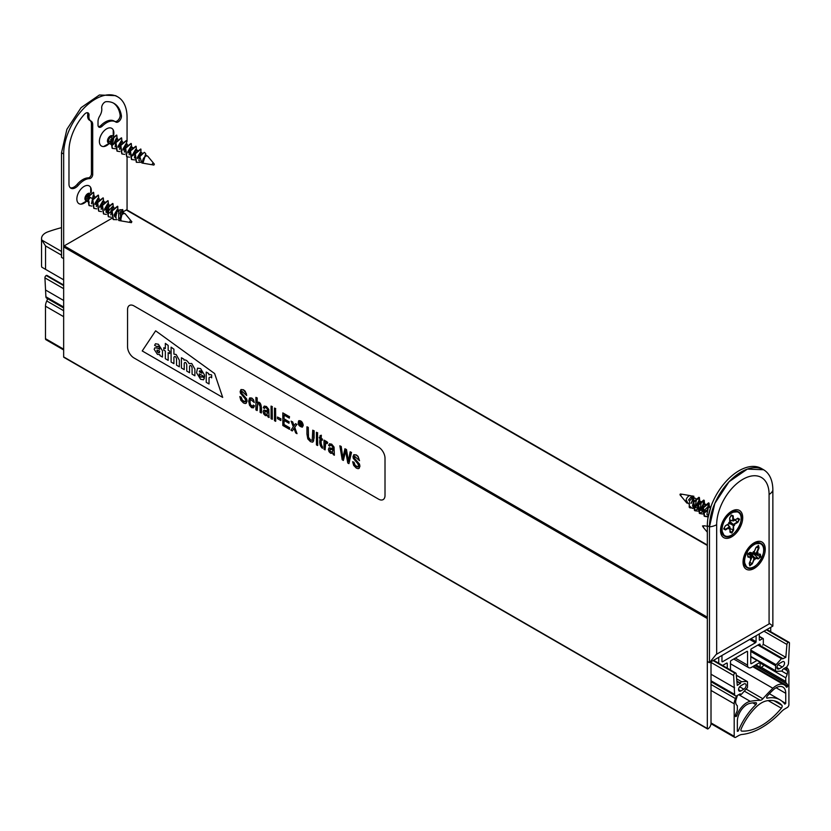 <?xml version="1.0" encoding="UTF-8"?>
<svg xmlns="http://www.w3.org/2000/svg" width="831" height="831" viewBox="0 0 831 831"><rect width="100%" height="100%" fill="white"/><g stroke="black" fill="none" stroke-linecap="round" stroke-linejoin="round"><path stroke-width="1.25" d="M770.721 631.726L770.721 627.322M127.07 210.305A0.914 0.53 120 0 0 126.322 210.004L123.3 211.739M707.326 545.437L126.322 210.004M122.375 212.279L119.934 213.692M116.163 215.863L114.678 216.725M112.04 218.241L64.195 245.872A0.914 0.53 120 0 0 63.655 246.921L63.655 356.894A0.914 0.53 120 0 0 64.299 357.268M707.326 617.173L64.195 245.872M707.326 618.399A0.914 0.53 120 0 0 707.316 618.534L707.316 728.507A0.914 0.53 120 0 0 708.043 728.829A4.529 2.618 120 0 0 711.014 723.396L711.014 661.798M756.085 635.777L756.085 641.646A0.914 0.53 -60 0 1 755.441 642.758L722.606 661.715A0.914 0.53 -60 0 1 721.962 661.351L721.962 655.482M718.742 657.342L718.742 663.2A0.914 0.53 -60 0 1 718.742 663.242M722.575 665.454L726.626 663.117A0.914 0.53 -60 0 1 727.27 663.481L727.27 668.166M730.491 670.025L730.491 661.621A0.914 0.53 -60 0 1 731.135 660.51L746.913 651.4A0.914 0.53 -60 0 1 747.557 651.774L747.557 665.153A5.464 3.158 120 0 0 748.679 667.657A5.464 3.158 120 0 0 751.411 667.386L759.461 662.733A0.914 0.53 -60 0 1 760.105 663.107L760.105 667.2A0.914 0.53 120 0 0 760.749 667.563L762.681 666.452A0.914 0.53 120 0 0 763.325 665.34M763.325 664.852L763.325 664.073M757.02 660.427L751.411 663.668A0.914 0.53 -60 0 1 750.767 663.294L750.767 649.915A0.914 0.53 -60 0 1 751.411 648.803L759.461 644.16A0.914 0.53 -60 0 1 760.105 644.524L760.105 645.469M762.681 645.085A0.914 0.53 120 0 0 763.325 643.973L763.325 638.956A0.914 0.53 120 0 0 762.681 638.582L759.939 640.161A0.914 0.53 -60 0 1 759.295 639.787L759.295 633.918M88.772 194.527L87.941 193.54M90.226 197.373L90.215 197.352A4.082 2.358 -60 0 1 87.816 200.271A4.082 2.358 -60 0 1 85.77 200.479A4.082 2.358 -60 0 1 85.396 196.521A4.082 2.358 -60 0 1 89.748 193.363M121.43 220.953A4.082 2.358 -60 0 1 120.952 220.786A4.082 2.358 -60 0 1 120.287 217.66A4.082 2.358 -60 0 1 122.78 214.066A4.082 2.358 -60 0 1 123.694 213.619L125.034 213.598L130.893 220.641A1.039 0.602 120 0 0 129.875 222.407L121.43 220.953M87.785 197.653L89.166 202.432L85.77 200.479M108.944 205.465L108.477 213.577L106.451 212.414M91.483 203.772L93.207 195.347L92.532 198.702L90.641 197.612M120.526 220.495L121.887 214.824M116.33 218.117L115.675 217.743L117.348 209.287L114.138 214.834M110.793 214.917L112.517 206.504L107.116 212.507M105.973 212.134L107.687 203.72L104.488 209.256M101.143 209.35L102.857 200.925L99.658 206.472M96.313 206.566L98.037 198.142L94.827 203.688M122.739 214.086L123.258 212.643L122.718 209.547L118.688 210.44L118.719 220.495L121.035 220.89M92.843 198.235L93.477 196.656M93.373 192.304L87.525 196.781L88.979 205.486M96.365 202.619L98.338 199.347M98.193 195.098L92.355 199.565L93.799 208.269M101.195 205.402L103.169 202.12M103.023 197.882L97.185 202.359L98.629 211.064M106.036 208.176L107.999 204.914M107.853 200.676L102.016 205.143L103.46 213.847M110.855 210.97L112.829 207.708M112.684 203.46L106.835 207.937L108.3 216.642M115.696 213.744L117.649 210.482M117.514 206.254L111.666 210.721L113.13 219.436M120.516 216.548L122.479 213.276M94.028 196.76L93.633 192.418L88.013 197.061L89.218 205.631L91.877 206.057M94.983 204.644L97.082 202.619M98.858 199.544L98.453 195.212L92.843 199.845L94.038 208.425L96.708 208.841M99.813 207.428L101.901 205.402M103.688 202.317L103.283 197.996L97.674 202.639L98.868 211.209L101.538 211.625M104.644 210.222L106.732 208.197M108.518 205.112L108.113 200.79L102.493 205.423L103.698 214.003L106.358 214.408M109.463 213.006L111.562 210.981M113.348 207.895L112.943 203.574L107.324 208.217L108.539 216.798L111.188 217.203M114.294 215.79L116.932 213.037M117.867 211.406L117.773 206.368L112.154 211.001L113.369 219.581L117.171 219.675M119.124 218.584L120.318 217.545M121.046 220.869L120.152 211.749L122.749 210.856L123.258 212.643M122.604 210.721A5.744 3.314 120 0 0 122.396 210.43A5.744 3.314 120 0 0 118.688 210.44M131.288 222.168L131.88 221.825L131.288 222.168M87.4 198.983A2.285 1.319 120 0 0 89.156 197.186A2.285 1.319 120 0 0 89.083 195.067M88.543 194.859A2.285 1.319 120 0 0 86.902 195.939A2.285 1.319 120 0 0 86.673 198.921A2.285 1.319 120 0 0 86.85 198.993M729.795 520.071L732.828 520.725L734.313 519.178L733.108 520.57M731.051 515.729L732.693 516.103L732.828 520.725M734.313 519.178L733.586 520.892L730.387 520.538M729.826 521.39L734.49 525.504L730.252 523.104A2.285 1.319 120 0 1 730.189 523.218L730.667 523.385M734.936 520.061L737.492 521.899L733.42 524.403M730.034 528.568L733.087 529.866L731.623 532.463L730.127 531.757M733.378 524.392L733.087 529.866L733.638 529.97L733.513 525.701L730.802 523.997L728.88 523.779M728.018 524.808L729.93 527.103L728.922 528.921L729.182 527.862M728.922 528.921L729.441 526.854L727.468 524.652M724.206 528.121L725.37 529.357L723.946 528.589M729.244 527.612L725.484 529.929L723.666 528.942L725.37 525.784L729.13 523.478L728.745 522.595L729.369 523.457L729.026 522.72L730.252 523.104M728.745 522.595L729.784 522.574M692.088 497.104L691.569 498.922A4.082 2.358 120 0 0 691.714 497.27M691.184 496.055A4.082 2.358 120 0 0 690.893 495.837A4.082 2.358 120 0 0 690.426 495.671A4.082 2.358 120 0 0 686.51 498.777A4.082 2.358 120 0 0 686.105 499.971L688.234 503.711M706.911 514.493L708.625 506.069L702.569 511.989M702.081 511.699L703.795 503.285L700.595 508.821M697.251 508.915L698.975 500.501L695.765 506.037M694.145 497.707L696.596 499.119L694.934 507.575L692.483 506.162L694.145 497.707L690.945 503.254M694.934 507.575L697.313 507.803M700.834 501.571L701.416 501.914L699.754 510.359L702.683 510.4M703.795 503.285L706.246 504.697L705.062 505.019M736.983 518.804L738.904 519.292L737.866 522.315L734.105 524.621M730.096 530.957L731.872 533.087L730.002 532.204L729.95 527.716M692.815 508.406L689.2 507.18L689.553 500.854L693.885 496.263L691.236 503.326M708.022 517.578L710.858 506.796M708.209 516.539L707.669 516.695M707.306 516.768L704.626 516.352L703.431 507.783L709.051 503.139L709.456 507.471M707.669 510.546L702.839 513.911M702.475 513.984L699.806 513.568L698.611 504.988L704.221 500.355L704.626 504.687M702.839 507.762L700.751 509.787M698.009 511.117L694.986 510.774L693.781 502.204L699.401 497.572L699.795 501.903M698.019 504.978L693.189 508.333M680.963 495.982A1.039 0.602 -60 0 1 681.981 494.216L680.257 494.009L679.976 494.798L686.884 503.108L686.105 499.971M692.701 508.053L689.2 507.18L690.166 508.001M707.96 517.962L711.17 505.934M708.303 516.03L707.565 516.311M707.181 516.415L704.148 516.072L702.953 507.502L708.563 502.859L707.358 510.047L699.318 513.288L698.123 504.708L703.732 500.075L702.538 507.253L694.498 510.504L693.293 501.924L698.913 497.291L698.902 502.547L693.085 507.949M693.885 496.263L691.828 495.91L688.484 500.117M689.19 505.861L690.582 506.879A5.744 3.314 -60 0 1 689.45 506.193L689.179 505.871M728.216 525.067L727.904 524.548A2.285 1.319 120 0 0 727.977 524.579L728.018 524.6M730.054 523.509L730.802 523.997M731.228 523.218L730.428 522.834M730.698 520.58L729.971 520.435M730.189 523.218L729.161 522.969M729.722 522.408L729.691 517.973M729.597 518.139L731.155 515.365M731.363 515.012L733.243 515.895L731.228 515.417M729.067 522.751L729.857 522.595L729.732 518.066L731.311 515.272M729.13 523.478L725.286 525.93M725.37 525.784L723.874 528.558M733.991 520.486L737.575 518.44L733.877 520.632M737.751 518.18L739.569 519.157L737.461 518.513M725.484 529.929L725.37 529.357L729.441 526.854M754.527 553.488L754.112 554.339L749.905 553.675L751.951 555.752A2.285 1.319 120 0 1 751.858 555.825L752.024 556.406L751.951 555.752M753.229 552.262L753.333 551.649L753.956 552.251L753.27 552.636M753.852 552.677L756.262 553.176L757.997 552.48L756.459 553.145M756.459 547.203L758.485 547.951L756.262 553.176M754.61 553.913L760.209 556.614L759.814 554.464L756.407 553.862L760.323 554.225L754.06 553.394L753.53 552.688M748.388 553.841L750.383 555.659L751.11 557.611L747.962 557.061L747.485 554.464L749.957 552.386L753.987 553.384M751.12 553.778L755.192 558.339L754.953 559.627L752.284 556.614L750.829 556.303M754.112 554.339L758.152 558.339L754.745 557.736M749.822 562.161L751.858 563.501L749.822 565.132M704.511 525.805L702.507 525.94L703.493 527.571A1.039 0.602 -60 0 1 704.511 525.805L707.326 526.283M751.64 556.032L752.284 556.614M752.907 556.105L752.18 555.596M753.239 553.114L754.06 553.394M751.858 555.825L749.874 555.139M747.962 557.061L747.609 554.381L749.957 552.386M747.485 554.464L749.842 552.615M754.018 553.384L753.073 553.269M752.284 563.854L754.081 558.276L754.34 559.034L752.284 563.854L749.791 565.849L749.23 563.314L751.286 558.494L750.289 558.796L750.777 558.1M751.286 558.494L751.556 557.83M753.956 552.251L755.971 547.504M749.791 565.849L749.365 563.221L751.536 558.141M756.013 547.421L758.495 545.427L756.033 547.442M758.495 545.427L759.056 547.961L758.049 545.936M756.74 553.01L757.28 552.895M758.339 558.889L760.209 556.614L760.812 556.822L758.339 558.889L755.192 558.339M108.508 142.974L108.165 140.719M103.636 146.536L109.848 142.953A4.082 2.358 -60 0 1 108.3 142.88A4.082 2.358 -60 0 1 107.594 139.909A4.082 2.358 -60 0 1 109.869 136.326A4.082 2.358 -60 0 1 112.382 135.817A4.082 2.358 -60 0 1 112.829 136.222M113.224 137.676A4.082 2.358 -60 0 1 111.063 142.143L110.762 142.381A4.082 2.358 -60 0 1 110.398 142.641M147.565 156.124L145.332 154.846L143.046 162.793A4.082 2.358 -60 0 1 143.711 158.108A4.082 2.358 -60 0 1 147.502 156.093A4.082 2.358 -60 0 1 147.565 156.124A4.082 2.358 -60 0 1 147.939 156.446A4.082 2.358 -60 0 1 148.063 156.612M113.992 136.751L112.33 145.196L110.305 144.033M130.27 151.543L131.641 156.353M113.109 143.69L110.803 142.361M145.332 154.846L145.591 156.29M139.66 160.975L138.85 160.508L140.512 152.052L137.312 157.599M134.445 157.973L135.682 149.268L132.482 154.815M129.137 154.898L130.851 146.485L127.652 152.021M124.307 152.115L126.021 143.69L122.822 149.237M119.477 149.331L121.201 140.906L117.992 146.453M115.135 146.827L116.371 138.123L114.117 143.077M114.803 142.475L116.683 139.296M116.548 135.079L110.7 139.546L112.154 148.261M119.529 145.383L121.513 142.101M121.368 137.863L115.519 142.34L116.974 151.045M124.359 148.167L126.333 144.885M126.187 140.647L120.35 145.124L121.793 153.828M129.189 150.951L131.163 147.689M131.018 143.431L125.18 147.908L126.624 156.612M134.02 153.745L135.993 150.473M135.848 146.225L130 150.702L131.454 159.407M138.85 156.519L140.813 153.257M140.678 149.019L134.83 153.486L136.294 162.201M115.416 142.6L112.486 145.176L110.772 142.392M143.046 162.793L145.83 153.943L144.926 152.821A5.744 3.314 120 0 0 144.303 152.322L139.805 156.654L141.893 163.001L152.405 164.808A1.039 0.602 120 0 1 153.423 163.042L147.939 156.446M117.192 139.525L116.807 135.193L111.188 139.826L112.393 148.406L115.416 148.739M118.147 147.409L120.246 145.383M122.022 142.309L121.627 137.977L116.008 142.61L117.213 151.19L119.872 151.606M122.978 150.203L125.076 148.178M126.852 145.093L126.447 140.761L120.838 145.404L122.032 153.974L124.702 154.389M127.808 152.987L129.896 150.962M131.682 147.876L131.277 143.555L125.658 148.188L126.863 156.758L129.532 157.184M132.638 155.771L134.726 153.745M136.513 150.66L136.107 146.339L130.488 150.982L131.693 159.552L134.715 159.895M137.458 158.565L140.231 155.594M140.927 154.379L140.938 149.133L135.318 153.766L136.523 162.346L140.543 162.357M145.425 156.384A5.744 3.314 120 0 0 145.581 155.127M154.047 164.247L153.922 165.068L154.047 164.247M111.728 137.593A2.285 1.319 120 0 0 111.479 137.364A2.285 1.319 120 0 0 110.71 137.323A2.285 1.319 120 0 0 108.747 140.564A2.285 1.319 120 0 0 109.193 141.322A2.285 1.319 120 0 0 110.118 141.322M110.803 140.855A2.285 1.319 120 0 0 111.946 138.299M781.836 705.259A2.244 1.288 -60 0 1 781.369 708.22A58.035 33.51 -60 0 1 741.657 731.093A2.244 1.288 -60 0 1 741.408 731A2.244 1.288 -60 0 1 741.262 728.683A41.841 24.151 -60 0 1 756.387 706.797A23.216 13.4 -60 0 1 766.712 700.834A41.841 24.151 -60 0 1 778.325 702.403A41.841 24.151 -60 0 1 781.836 705.259L774.097 700.793M781.369 708.22L768.176 700.595M743.859 684.006L740.816 685.762A3.189 1.839 120 0 0 738.738 688.567A3.189 1.839 120 0 0 739.226 691.122A3.189 1.839 120 0 0 740.816 690.966L743.859 689.211A3.189 1.839 120 0 0 745.937 686.406A3.189 1.839 120 0 0 745.449 683.851A3.189 1.839 120 0 0 743.859 684.006M782.283 667.023L779.239 668.789A3.189 1.839 -60 0 1 777.65 668.945A3.189 1.839 -60 0 1 777.162 666.389A3.189 1.839 -60 0 1 779.239 663.585L782.283 661.829A3.189 1.839 -60 0 1 783.872 661.663A3.189 1.839 -60 0 1 784.36 664.218A3.189 1.839 -60 0 1 782.283 667.023L778.086 664.603M767.055 696.368A1.246 0.717 120 0 0 766.847 698.102A1.246 0.717 120 0 0 767.2 698.144A45.996 26.561 -60 0 1 780.018 699.858A45.996 26.561 -60 0 1 784.828 704.158L785.742 703.39L785.742 693.314A13.649 7.884 120 0 0 782.916 687.071A13.649 7.884 120 0 0 772.986 690.135A44.178 25.512 120 0 0 767.055 696.368M788.193 642.405A1.818 1.049 120 0 0 786.926 644.461L785.825 657.352L782.625 658.848A1.122 0.644 120 0 0 781.493 658.682L776.061 664.686A1.122 0.644 120 0 0 775.603 665.766L775.603 670.773A1.122 0.644 120 0 0 776.061 671.344L781.493 671.084A1.122 0.644 120 0 0 782.625 669.599L785.627 667.511A407.419 235.225 -60 0 1 787.217 670.648A6.69 3.864 -60 0 1 787.144 674.242A10.938 6.316 -60 0 1 785.742 677.795L785.742 681.462A4.55 2.628 120 0 0 786.49 683.404A12.953 7.479 -60 0 1 787.165 684.079A4.477 2.586 -60 0 1 787.663 686.022A0.914 0.53 -60 0 1 787.269 686.884L787.196 686.957A0.914 0.53 -60 0 1 786.365 687.071A15.893 9.172 120 0 0 784.235 684.879A15.893 9.172 120 0 0 772.872 688.255A123.144 71.092 120 0 0 762.868 698.767A4.269 2.462 -60 0 1 760.23 700.294A123.144 71.092 120 0 0 750.227 701.333A15.893 9.172 120 0 0 736.723 715.74A0.914 0.53 -60 0 1 735.902 716.571L735.83 716.571A0.914 0.53 -60 0 1 735.435 716.166A4.477 2.586 -60 0 1 735.934 713.663A12.953 7.479 -60 0 1 736.609 712.209A4.55 2.628 120 0 0 737.346 709.404L737.346 705.737A10.938 6.316 -60 0 1 735.954 703.795A6.69 3.864 -60 0 1 735.882 700.273A407.419 235.225 -60 0 1 737.471 695.318L740.473 693.937A1.122 0.644 120 0 0 741.605 694.114L747.038 688.099A1.122 0.644 120 0 0 747.495 686.998L747.495 681.991A1.122 0.644 120 0 0 747.038 681.441L741.605 681.711A1.122 0.644 120 0 0 740.473 683.186L737.274 685.388L736.162 673.775A1.818 1.049 120 0 0 735.799 673.089A1.818 1.049 120 0 0 734.905 673.162A1.818 1.049 120 0 0 733.648 675.51L734.604 694.404A3.366 1.942 120 0 0 735.3 695.724A3.366 1.942 120 0 0 736.297 695.838A6.025 3.48 -60 0 1 735.487 698.601A9.099 5.256 120 0 0 734.188 703.815L734.188 736.297A2.275 1.309 120 0 0 734.656 737.346A2.275 1.309 120 0 0 735.799 737.232L738.375 735.747A13.649 7.884 -60 0 1 742.041 734.459A72.827 42.049 120 0 0 781.233 711.835A13.649 7.884 -60 0 1 784.911 708.874L787.3 707.493A2.275 1.309 120 0 0 788.91 704.709L788.91 672.217A9.099 5.256 120 0 0 787.611 668.498A6.025 3.48 -60 0 1 786.801 666.68A3.366 1.942 120 0 0 788.484 663.294L789.45 643.287A1.818 1.049 120 0 0 789.076 642.321A1.818 1.049 120 0 0 788.193 642.405L766.4 629.825M785.825 657.352L763.263 644.326M781.493 658.682L757.903 645.053M776.061 664.686L750.767 650.091M775.603 665.766L750.767 651.431M775.603 670.773L750.767 656.428M775.676 671.126L750.767 656.75M787.217 670.648L783.706 668.623M785.742 677.795L760.095 662.982M772.872 688.255L730.491 663.782M750.227 701.333L738.634 694.643M747.038 681.441L736.308 675.25M741.605 681.711L736.65 678.844M740.473 683.539L736.9 681.482M63.655 285.033L47.076 275.456A1.818 1.049 120 0 0 46.193 275.539A1.818 1.049 120 0 0 44.926 277.876L45.892 296.771A3.366 1.942 120 0 0 46.578 298.1L63.655 307.958M734.905 673.162L713.112 660.583M63.655 285.625L46.193 275.539M734.604 687.839L711.014 674.221M63.655 300.469L45.892 290.216M734.604 694.404L711.014 680.776M63.655 307.034L45.892 296.771M47.523 298.641A6.025 3.48 -60 0 1 46.765 300.967A9.099 5.256 120 0 0 45.476 306.182L45.476 338.674A2.275 1.309 120 0 0 45.944 339.713L63.655 349.944M738.271 731.041L737.346 731.332L737.346 721.256A13.649 7.884 -60 0 1 750.113 703.338A44.178 25.512 -60 0 1 756.044 702.735A1.246 0.717 -60 0 1 756.241 702.787A1.246 0.717 -60 0 1 755.898 704.667A45.996 26.561 120 0 0 738.271 731.041L737.346 730.511M82.373 203.917A15.706 9.068 120 0 0 83.962 202.494M90.693 190.839A15.706 9.068 120 0 0 91.13 188.751M104.903 146.318A15.706 9.068 120 0 0 106.493 144.895M113.224 133.23A15.706 9.068 120 0 0 113.66 131.153M127.06 141.436L127.06 117.41A44.822 25.886 120 0 0 117.773 96.884L115.623 95.648L99.419 94.994L81.106 107.635L66.896 129.314L61.515 152.769L61.515 257.381L63.655 258.618M113.577 135.546A10.242 5.91 120 0 0 113.868 133.022A10.242 5.91 120 0 0 106.628 128.836A10.242 5.91 120 0 0 99.388 141.384A10.242 5.91 120 0 0 106.628 145.56L106.628 145.56A10.242 5.91 120 0 0 109.609 143.098M106.202 101.673A4.55 2.628 120 0 0 102.784 104.218A4.55 2.628 120 0 0 101.777 108.612A9.099 5.256 -60 0 1 99.73 116.018A7.51 4.332 120 0 0 98.016 121.523L98.016 125.055A4.55 2.628 120 0 0 98.962 127.143A4.55 2.628 120 0 0 102.338 126.052A17.752 10.252 -60 0 1 115.499 121.825A17.752 10.252 -60 0 1 115.852 122.053A4.55 2.628 120 0 0 115.945 122.105A4.55 2.628 120 0 0 119.695 120.62A4.55 2.628 120 0 0 121.399 115.727A37.312 21.544 120 0 0 114.024 103.397A37.312 21.544 120 0 0 106.202 101.673M84.482 114.231A37.312 21.544 120 0 0 68.973 150.941L68.973 184.035A9.099 5.256 120 0 0 70.864 188.201A9.099 5.256 120 0 0 78.353 185.23A17.752 10.252 -60 0 1 89.623 178.603A3.033 1.745 120 0 0 92.708 174.593L92.708 124.598A7.51 4.332 120 0 0 91.15 121.16A7.51 4.332 120 0 0 90.984 121.066A9.099 5.256 -60 0 1 90.797 120.962A9.099 5.256 -60 0 1 88.99 115.592A4.55 2.628 120 0 0 88.086 112.912A4.55 2.628 120 0 0 84.482 114.231M127.06 209.994L127.06 156.872M117.773 96.884A44.822 25.886 120 0 0 83.235 108.903A44.822 25.886 120 0 0 63.665 154.005L63.665 246.786M91.213 192.273A10.242 5.91 120 0 0 91.337 190.621A10.242 5.91 120 0 0 84.097 186.435A10.242 5.91 120 0 0 76.857 198.983A10.242 5.91 120 0 0 84.097 203.159L84.097 203.159A10.242 5.91 120 0 0 86.663 201.144M89.706 120.329A9.099 5.256 -60 0 1 89.509 120.225A9.099 5.256 -60 0 1 87.702 114.855A4.55 2.628 120 0 0 87.348 112.704M70.261 187.754A9.099 5.256 120 0 0 77.065 184.482A17.752 10.252 -60 0 1 88.335 177.855A3.033 1.745 120 0 0 91.42 173.856L91.42 123.85A7.51 4.332 120 0 0 90.091 120.557M98.411 126.613A4.55 2.628 120 0 0 101.05 125.315A17.752 10.252 -60 0 1 114.211 121.087L115.499 121.825M114.875 121.471A4.55 2.628 120 0 0 118.532 119.726A4.55 2.628 120 0 0 120.111 114.99A37.312 21.544 120 0 0 113.369 103.044M61.515 255.159L45.549 245.945L41.82 240.076A13.649 7.884 180 0 1 41.55 238.507L41.55 265.64A13.649 7.884 180 0 0 41.82 267.198L63.655 279.808M41.55 238.507A13.649 7.884 180 0 1 47.98 231.818A113.785 65.691 180 0 1 61.515 227.652M41.82 240.076L61.515 251.44M754.143 568.456A15.706 9.068 -60 0 1 743.039 562.047A15.706 9.068 -60 0 1 754.143 542.82L754.143 542.82A15.706 9.068 -60 0 1 765.247 549.229A15.706 9.068 -60 0 1 754.143 568.456M731.623 536.868A15.706 9.068 -60 0 1 720.519 530.458A15.706 9.068 -60 0 1 731.623 511.231L731.623 511.231A15.706 9.068 -60 0 1 742.717 517.64A15.706 9.068 -60 0 1 731.623 536.868M772.861 626.086L709.466 662.691L716.104 654.506L769.631 623.603L772.861 626.086L772.861 490.259A44.822 25.886 -60 0 0 741.169 471.966A44.822 25.886 -60 0 0 709.466 526.864L714.826 503.42L729.036 481.751L747.339 469.1L763.585 469.744L761.435 468.507A44.822 25.886 120 0 0 726.886 480.515A44.822 25.886 120 0 0 707.326 525.628L707.326 661.455L709.466 662.691L709.466 526.864A13.649 7.884 0 0 0 716.675 524.683A37.052 21.398 -60 0 1 742.883 479.3A37.052 21.398 -60 0 1 769.08 494.435L769.08 623.936M720.726 527.872A10.242 5.91 120 0 0 721.163 529.077M730.75 512.478A10.242 5.91 120 0 0 729.483 512.706M743.246 559.46A10.242 5.91 120 0 0 743.683 560.665M753.281 544.066A10.242 5.91 120 0 0 752.003 544.295M127.548 309.631A9.099 5.256 60 0 1 129.428 305.465A9.099 5.256 60 0 1 133.978 305.912L378.572 447.13A9.099 5.256 60 0 1 385.013 458.276L385.013 495.442A9.099 5.256 60 0 1 383.122 499.608A9.099 5.256 60 0 1 378.572 499.151L133.978 357.943A9.099 5.256 60 0 1 127.548 346.797L127.548 309.631M222.687 397.405L142.226 350.952L155.636 330.821L214.637 373.555L222.687 397.405L142.226 350.952L155.636 330.821L214.637 373.555L222.687 397.405M204.405 378.001L203.543 379.798L200.614 379.289L196.552 372.766L197.539 368.143L200.614 368.632L204.561 375.093L204.561 376.827L199.305 373.794L199.305 374.667C200.188 377.077 201.04 377.7 201.86 376.536L204.405 378.001L203.543 379.798L200.614 379.289L196.552 372.766L197.539 368.143L200.614 368.632L204.561 375.093L204.561 376.827L199.305 373.794L199.305 374.667C200.188 377.077 201.04 377.7 201.86 376.536L204.405 378.001M201.549 377.139L201.86 376.536L201.549 377.139M189.094 363.573C187.297 360.602 185.614 359.47 184.046 360.197L183.89 359.189L181.418 357.756L181.418 367.998L184.233 369.629L184.233 363.23C185.116 361.786 185.957 362.264 186.746 364.684L186.746 371.073L189.561 372.704L189.561 366.18C190.465 364.871 191.307 365.391 192.075 367.759L192.075 374.158L194.89 375.778L194.89 369.172L191.732 363.5L189.094 363.573C187.297 360.602 185.614 359.47 184.046 360.197L183.89 359.189L181.418 357.756L181.418 367.998L184.233 369.629L184.233 363.23C185.116 361.786 185.957 362.264 186.746 364.684L186.746 371.073L189.561 372.704L189.561 366.18C190.465 364.871 191.307 365.391 192.075 367.759L192.075 374.158L194.89 375.778L194.89 369.172L191.732 363.5L189.094 363.573M176.13 354.494L173.918 354.141L173.918 349.207L171.103 347.171L171.103 362.046L173.918 363.666L173.918 357.278C174.832 355.845 175.705 356.343 176.536 358.784L176.536 365.183L179.351 366.803L179.351 360.197L176.13 354.494L173.918 354.141L173.918 349.207L171.103 347.171L171.103 362.046L173.918 363.666L173.918 357.278C174.832 355.845 175.705 356.343 176.536 358.784L176.536 365.183L179.351 366.803L179.351 360.197L176.13 354.494M159.812 354.619L157.433 354.359L154.171 349.29L154.878 347.774L157.641 348.189A36.886 21.294 60 0 1 159.687 349.384L159.697 348.885C158.835 346.35 157.994 345.654 157.184 346.818L154.618 345.343L155.47 343.754L158.389 344.263L162.461 350.786L162.45 357.05L159.978 355.626L159.812 354.619L157.433 354.359L154.171 349.29L154.878 347.774L157.641 348.189A36.886 21.294 60 0 1 159.687 349.384L159.697 348.885C158.835 346.35 157.994 345.654 157.184 346.818L154.618 345.343L155.47 343.754L158.389 344.263L162.461 350.786L162.45 357.05L159.978 355.626L159.812 354.619M157.526 346.298L157.184 346.818L157.526 346.298M165.348 351.056L163.842 350.183L163.842 347.711L165.348 348.584L165.348 343.39L168.163 345.426L168.163 350.215L169.711 351.108L169.711 353.57L168.163 352.676L168.163 360.353L165.348 358.722L165.348 351.056L163.842 350.183L163.842 347.711L165.348 348.584L165.348 343.39L168.163 345.426L168.163 350.215L169.711 351.108L169.711 353.57L168.163 352.676L168.163 360.353L165.348 358.722L165.348 351.056M208.903 374.739L208.706 373.514L206.233 372.08L206.233 382.322L209.048 383.953L209.048 377.783C210.139 376.796 211.012 376.827 211.656 377.856L211.656 375.093A3.823 2.202 -120 0 0 211.012 374.636L208.903 374.739L208.706 373.514L206.233 372.08L206.233 382.322L209.048 383.953L209.048 377.783C210.139 376.796 211.012 376.827 211.656 377.856L211.656 375.093A3.823 2.202 -120 0 0 211.012 374.636L208.903 374.739M159.687 351.16L157.08 350.028L156.851 350.744L158.16 352.697L159.323 352.791L159.687 351.16L157.08 350.028L158.16 352.697L159.323 352.791L159.687 351.16M201.881 373.192C201.04 370.74 200.178 370.242 199.305 371.706L201.881 373.192C201.04 370.74 200.178 370.242 199.305 371.706L201.881 373.192M199.637 370.823L199.305 371.706L199.637 370.823M299.035 421.192C298.163 424.122 299.212 425.929 302.183 426.615M302.733 425.223C302.183 422.397 300.915 421.068 298.952 421.234C297.986 424.226 299.035 426.033 302.12 426.656L302.733 425.223M298.693 420.777C300.957 420.569 302.422 422.117 303.097 425.42L302.297 427.134C298.755 426.324 297.55 424.205 298.693 420.777L298.859 420.683C301.123 420.476 302.588 422.023 303.253 425.327L302.463 427.041M354.629 456.157L354.671 458.483L359.522 464.114L359.937 466.233L359.013 468.424M353.777 462.244L352.656 461.714L353.777 462.244L354.193 464.103L356.406 466.658L358.047 467.012L358.628 465.807L357.766 463.656L353.289 458.348L352.988 456.655L353.84 454.661L356.167 455.014L357.912 456.479L359.522 460.686L354.525 456.209L354.12 457.175L354.505 458.577L359.366 464.207L359.345 468.05L358.14 468.705L356.322 468.113L353.684 465.433L352.656 461.714M353.944 462.161L355.252 465.453L358.182 466.929M353.84 454.661L356.322 454.921L358.078 456.385L359.522 460.686M343.38 460.447L342.206 459.761L339.848 445.8L341.042 446.496L342.788 458.328L344.927 448.74L346.309 449.54L348.324 461.527L350.163 451.763L351.357 452.448L348.927 463.646L347.763 462.971L345.571 450.631L343.38 460.447L345.738 450.537M341.042 446.496L339.848 445.8M341.198 446.403L342.954 458.234M346.309 449.54L344.927 448.74M346.475 449.446L348.48 461.434M351.357 452.448L350.163 451.763M351.523 452.365L348.927 463.646M333.21 454.567L333.013 453.321L330.624 453.279L329.014 451.649L328.401 449.405L329.055 447.805L332.919 448.605L332.639 446.725L331.382 445.447L330.25 445.156L329.689 446.205L328.588 445.333L329.523 443.754L331.538 444.263L333.885 447.151L334.363 455.243L333.21 454.567M329.055 447.805L332.93 448.501M330.271 445.146L329.689 446.205M329.45 443.785L331.694 444.17L334.041 447.057L334.363 455.243M330.011 449.187L330.094 451.191L332.39 452.334M329.938 451.285L332.317 452.376L332.919 449.82L329.917 449.228L330.094 451.191M325.098 449.883L323.997 449.249L323.997 440.118L324.994 440.69L324.994 442.071L326.396 441.292L327.528 442.445L327.144 443.681L326.354 442.861L325.305 443.339L325.098 449.883L325.731 442.778M324.994 440.69L323.997 440.118M325.15 440.596L325.15 441.978M325.721 441.178L327.528 442.445M327.684 442.352L327.144 443.681M321.337 439.599C320.839 442.331 321.202 444.73 322.438 446.798L322.438 448.314C319.987 446.112 319.197 443.027 320.07 439.059L319.281 437.397L320.07 437.854L320.07 435.61L321.182 435.319L321.182 438.488L322.272 439.121L322.272 440.326L321.182 439.692C320.673 442.424 321.046 444.824 322.272 446.891M322.438 446.798L322.438 448.314M320.236 437.76L319.281 437.397M321.182 435.319L320.07 435.61M321.337 435.226L321.182 438.488M321.337 438.394L322.272 439.121M322.438 439.028L322.272 440.326M317.535 445.52L316.434 444.886L316.434 432.286L317.535 432.92L317.702 445.426L317.535 432.92M317.702 432.837L316.434 432.286M306.94 426.802L308.27 427.394L308.343 437.345L310.368 440.077L312.207 440.316L312.768 430.178L313.941 430.853L313.64 440.949L312.529 442.154L310.451 441.635L307.813 438.893L306.94 434.083L306.94 426.802L308.114 427.487M308.27 427.394L308.509 437.251L310.524 439.983L312.155 440.357M313.941 430.853L312.768 430.178M314.108 430.759L314.108 438.03L312.955 441.967M292.283 430.936L290.943 430.167L293.312 426.791L291.13 421.14L292.47 421.909L293.925 425.919L295.504 423.665L296.844 424.433L294.6 427.435L297.01 433.668L295.67 432.899L293.977 428.329L292.283 430.936L294.143 428.245M292.47 421.909L291.13 421.14M292.626 421.826L294.091 425.825M296.844 424.433L295.504 423.665M296.999 424.34L294.6 427.435M294.766 427.342L297.01 433.668M289.51 429.336L282.831 425.482L282.831 412.882L289.313 416.632L289.313 418.107L284.005 415.043L284.005 418.907L288.97 421.784L288.97 423.259L284.005 420.393L284.005 424.672L289.51 427.861L289.51 429.336L289.51 427.861M289.313 416.632L282.831 412.882M289.468 416.539L289.313 418.107M284.16 414.949L284.005 418.907M284.16 418.814L288.97 421.784M289.136 421.691L288.97 423.259M284.16 420.299L284.005 424.672M284.16 424.589L289.676 427.768M280.857 420.559L277.471 418.606L277.471 417.037L280.857 418.99L280.857 420.559L280.857 418.99M281.013 418.897L277.471 417.037M275.57 421.296L274.479 420.663L274.479 408.063L275.57 408.696L275.736 421.203L275.57 408.696M275.736 408.603L274.479 408.063M272.163 419.323L271.072 418.689L271.072 406.099L272.163 406.733L272.329 419.229L272.163 406.733M272.329 406.639L271.072 406.099M267.935 416.882L267.727 415.635L265.349 415.593L263.728 413.963L263.126 411.719L263.78 410.119L267.644 410.919L267.364 409.039L266.107 407.761L264.964 407.46L264.403 408.52L263.302 407.637L264.237 406.068L266.263 406.567L268.6 409.465L269.088 417.546L267.935 416.882M263.78 410.119L267.644 410.805M264.985 407.46L264.403 408.52M264.175 406.099L266.419 406.484L268.766 409.371L269.088 417.546M264.736 411.49L264.819 413.506L267.115 414.638M264.653 413.599L267.031 414.69L267.644 412.134L264.663 411.522L264.819 413.506M257.714 403.409L257.195 410.493L255.927 409.953L255.927 397.353L257.028 397.987L257.028 402.495L257.558 402.111M257.028 397.987L255.927 397.353M257.195 397.904L257.195 402.401C261.817 400.635 261.682 409.673 261.36 412.903L260.103 412.363L260.103 406.567L258.732 403.565L257.527 403.523L257.028 410.587M257.028 402.495C261.661 400.729 261.526 409.766 261.204 412.997M250.661 399.285L249.996 401.737L250.495 404.728L252.686 406.442M254.338 405.902L253.237 405.019L254.338 405.902L253.434 407.824L251.606 407.657L249.529 405.248L248.698 401.207L249.539 398.101L251.679 398.153L253.372 399.867L254.255 402.547L250.578 399.327L249.83 401.83L250.328 404.822L251.627 406.401L252.645 406.473L253.237 405.019M254.504 405.808L253.497 407.782M249.851 397.893L251.835 398.059L253.538 399.773L254.255 402.547M241.779 391.006L241.821 393.333L246.682 398.963L247.087 401.082L246.09 403.315M240.948 397.104L239.816 396.574L240.948 397.104L241.343 398.953L243.566 401.508L245.207 401.861L245.789 400.656L244.927 398.516L240.439 393.188L240.149 391.505L240.99 389.521L243.317 389.864L246.236 393.302L246.682 395.535L241.686 391.058L241.281 392.024L241.665 393.427L246.516 399.057L246.495 402.9L245.301 403.554L243.483 402.973L240.834 400.282L239.816 396.574M241.104 397.01L242.413 400.313L245.322 401.789M240.99 389.521L243.483 389.77L245.228 391.235L246.682 395.535M300.999 424.444L301.632 426.272L300.614 424.277L299.96 423.903L299.607 425.098L299.607 421.784L301.435 424.267L301.632 426.272M300.126 423.81L299.96 425.306M301.154 424.35L299.607 421.784M299.96 422.366L299.96 423.467L301.123 423.592L299.96 422.366M300.126 422.273L299.96 423.467M300.126 423.374L301.279 423.498M707.316 618.534L63.655 246.921M707.316 728.507L63.655 356.894M749.707 639.455L755.441 642.758M750.995 638.717L756.085 641.646M721.962 661.351L722.606 661.715M713.663 660.271L718.742 663.2M726.626 663.117L727.27 663.481M746.913 651.4L747.557 651.774M735.321 658.09L747.557 665.153M759.461 662.733L760.105 663.107M755.919 664.779L760.105 667.2M750.767 663.294L751.411 663.668M759.461 644.16L760.105 644.524M759.295 636.629L762.681 638.582M759.295 639.787L759.939 640.161M86.601 198.879A13.826 7.978 -60 0 1 85.51 200.281M88.502 193.311A13.504 7.791 -60 0 1 88.252 193.914M85.749 198.391A13.504 7.791 -60 0 1 85.011 199.357M89.374 193.249A13.95 8.061 -60 0 1 88.969 194.257M86.434 198.786A13.95 8.061 -60 0 1 85.385 200.146M89.218 193.228A13.95 8.061 -60 0 1 88.709 194.454M86.299 198.702A13.95 8.061 -60 0 1 85.292 200.022M725.39 525.846L729.223 523.488M729.805 522.491L729.68 518.118M735.653 511.044A13.826 7.978 120 0 0 730.927 512.374A13.826 7.978 120 0 0 730.615 512.561A13.826 7.978 120 0 0 721.163 529.295A13.826 7.978 120 0 0 722.378 534.042M733.638 529.97L731.872 533.087M730.002 532.204L729.878 527.934M733.243 515.895L733.358 520.164M739.569 519.157L737.866 522.315M733.513 525.701L734.49 525.504M731.311 513.215A13.504 7.791 120 0 0 723.51 534.551A13.504 7.791 120 0 0 740.037 524.392A13.504 7.791 120 0 0 731.311 513.215M738.208 511.74A13.95 8.061 120 0 0 738.136 511.699A13.95 8.061 120 0 0 730.844 512.582A13.95 8.061 120 0 0 721.983 524.891A13.95 8.061 120 0 0 724.185 535.87A13.95 8.061 120 0 0 724.248 535.912M741.159 518.357A13.95 8.061 120 0 0 738.271 511.782A13.95 8.061 120 0 0 730.979 512.665A13.95 8.061 120 0 0 722.118 524.974A13.95 8.061 120 0 0 724.32 535.953A13.95 8.061 120 0 0 731.457 535.164M681.981 494.216L690.426 495.671M729.909 527.072L729.327 527.675M733.285 520.975L733.482 520.185M751.307 553.841A3.189 1.839 120 0 0 751.66 553.02M751.411 557.144L748.045 556.552M758.173 542.633A13.826 7.978 120 0 0 753.457 543.962A13.826 7.978 120 0 0 745.282 553.799A13.826 7.978 120 0 0 743.683 560.883A13.826 7.978 120 0 0 744.898 565.631M760.323 554.225L760.812 556.822M754.34 559.034L754.953 559.627M751.11 557.611L750.289 558.796M753.104 552.947L753.333 551.649M759.056 547.961L756.999 552.792M757.176 553.664L757.997 552.48M746.155 554.225A13.504 7.791 120 0 0 753.624 566.95A13.504 7.791 120 0 0 762.661 545.749A13.504 7.791 120 0 0 746.155 554.225M760.729 543.329A13.95 8.061 120 0 0 760.666 543.287A13.95 8.061 120 0 0 745.428 553.913A13.95 8.061 120 0 0 746.705 567.459A13.95 8.061 120 0 0 746.778 567.5M763.689 549.945A13.95 8.061 120 0 0 760.801 543.37A13.95 8.061 120 0 0 745.563 553.986A13.95 8.061 120 0 0 746.851 567.542A13.95 8.061 120 0 0 753.987 566.752M754.714 557.705L754.538 558.712M756.366 553.851L756.958 552.989M749.905 553.675A2.285 1.319 120 0 0 750.393 552.792M112.081 135.682A13.826 7.978 -60 0 1 111.406 137.323M109.121 141.28A13.826 7.978 -60 0 1 108.394 142.246M111.032 135.713A13.504 7.791 -60 0 1 110.554 136.835M111.905 135.64A13.95 8.061 -60 0 1 111.25 137.229M108.965 141.187A13.95 8.061 -60 0 1 108.362 141.997M111.738 135.63A13.95 8.061 -60 0 1 111.105 137.157M108.83 141.104A13.95 8.061 -60 0 1 108.321 141.789M743.859 689.211L739.663 686.79M740.816 690.966L738.562 689.668M779.239 668.789L776.985 667.48M767.2 698.144L766.639 697.822M785.742 693.314L776.092 687.746M785.742 703.39L782.033 701.25M786.926 644.461L763.99 631.217M787.144 674.242L781.639 671.064M785.742 681.462L761.217 667.293M786.49 683.404L755.078 665.267M787.165 684.079L754.828 665.413M787.663 686.022L753.395 666.233M787.269 686.884L785.461 685.835M787.196 686.957L785.679 686.084M762.868 698.767L746.134 689.107M760.23 700.294L744.316 691.112M736.723 715.74L735.518 715.034M740.473 683.186L736.858 681.108M733.648 675.51L711.014 662.442M63.655 288.689L44.926 277.876M735.487 698.601L711.014 684.474M63.655 310.721L46.765 300.967M734.188 703.815L711.014 690.436M63.655 316.684L45.476 306.182M734.188 736.297L711.014 722.918M63.655 349.176L45.476 338.674M755.898 704.667L752.772 702.86M61.515 152.769L63.665 154.005M87.702 114.855L88.99 115.592M91.42 123.85L92.708 124.598M91.42 173.856L92.708 174.593M88.335 177.855L89.623 178.603M77.065 184.482L78.353 185.23M120.111 114.99L121.399 115.727M101.05 125.315L102.338 126.052M45.549 269.348L45.549 245.945M716.675 654.194L716.675 524.683M709.466 526.864L707.326 525.628M772.861 490.269A13.649 7.884 180 0 1 769.08 494.435M707.326 545.001L126.873 209.89M707.503 728.922L63.842 357.309M733.721 659.014L748.679 667.657M755.649 664.935L760.292 667.615M759.295 636.328L763.138 638.54M90.693 192.574L90.693 187.546M87.816 200.271L81.116 204.146M124.39 213.349L122.167 212.071M118.926 210.201L117.348 209.287M113.889 207.293L112.517 206.504M109.058 204.509L107.687 203.709M105.308 202.338L104.716 201.995M104.239 201.715L102.857 200.925M99.408 198.931L98.037 198.142M94.578 196.147L93.207 195.347M131.88 221.825L130.893 220.641M131.391 222.666L129.875 222.407M88.948 194.973L87.265 193.997M86.673 198.921L84.98 197.944M721.163 525.784L721.163 529.295L724.32 535.953C732.869 542.311 748.056 516.009 738.271 511.782L730.927 512.374L727.883 514.129M697.739 509.195L699.754 510.369M707.389 514.773L708.438 515.376M698.975 500.491L700.346 501.29M708.625 506.069L709.996 506.858M733.586 520.892L737.575 518.44M729.452 527.176L729.182 528.298M730.127 531.892L730.002 527.363M743.683 557.372L743.683 560.883L746.851 567.542C755.4 573.899 770.586 547.598 760.801 543.37L753.457 543.962L750.414 545.718M703.493 527.571L707.326 532.183M747.775 553.166L750.071 555.326M748.066 556.677L747.661 554.454M751.38 557.383L750.663 558.411M753.166 553.207L753.364 552.106M753.904 552.584L756.065 547.515L758.267 545.759M749.863 565.319L749.385 563.169M113.224 135.837L113.224 129.948M142.153 153.008L140.512 152.052M137.541 150.338L135.682 149.268M132.711 147.554L130.851 146.485M127.403 144.49L126.032 143.69M122.573 141.696L121.201 140.906M117.742 138.912L116.371 138.123M112.923 136.128L112.382 135.817M109.827 143.753L108.3 142.88M154.4 164.226L153.423 163.042M153.922 165.068L152.405 164.808M111.479 137.364L109.796 136.398M109.193 141.322L107.511 140.346M789.076 642.321L766.909 629.524M782.397 658.339L758.641 644.627M775.832 671.292L750.767 656.822M784.235 684.879L752.678 666.649M740.701 694.456L739.839 693.947M747.256 681.493L736.297 675.167M735.799 673.089L713.632 660.292M735.3 695.724L711.014 681.7M734.656 737.346L711.004 723.687M780.018 699.858L769.381 693.719M89.509 120.225L90.797 120.962"/></g></svg>
